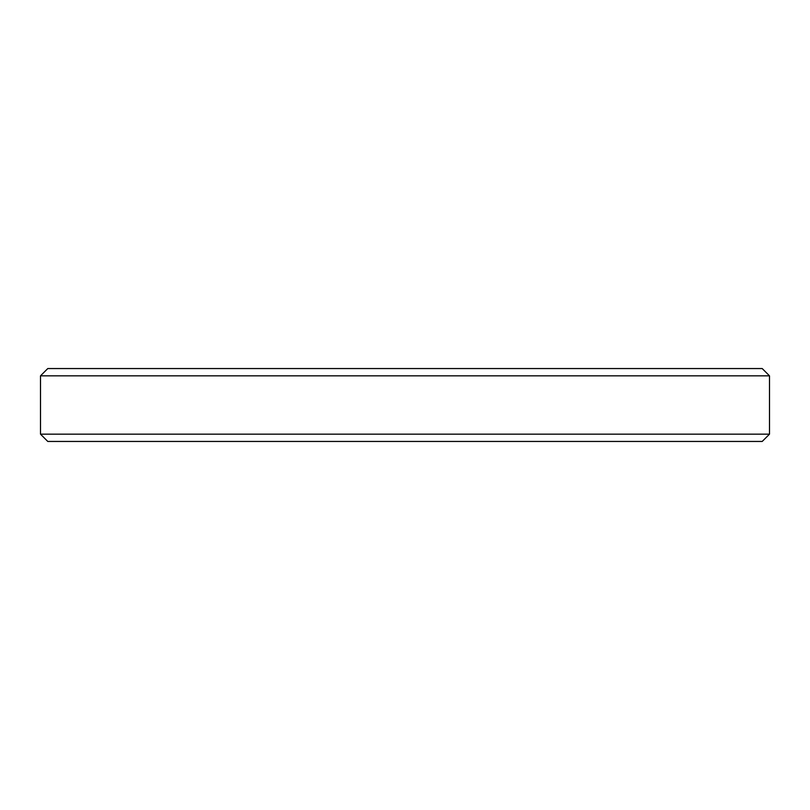 <?xml version="1.0" encoding="UTF-8"?>
<svg xmlns="http://www.w3.org/2000/svg" width="810" height="810" viewBox="0 0 810 810"><rect width="100%" height="100%" fill="white"/><g stroke="black" fill="none" stroke-linecap="round" stroke-linejoin="round"><path stroke-width="1.21" d="M47.79 368.55L762.21 368.55L769.5 375.84L40.5 375.84L47.79 368.55M769.5 434.16L762.21 441.45L47.79 441.45L40.5 434.16L769.5 434.16L769.5 375.84M40.5 434.16L40.5 375.84"/></g></svg>
